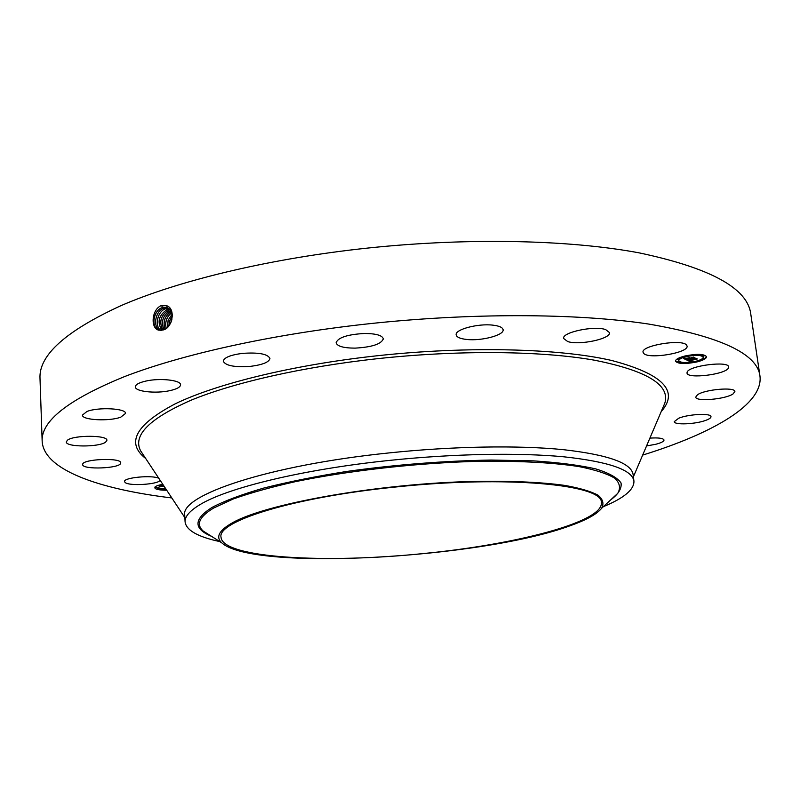 <?xml version="1.0" encoding="UTF-8"?>
<svg xmlns="http://www.w3.org/2000/svg" width="800" height="800" viewBox="0 0 800 800"><rect width="100%" height="100%" fill="white"/><g stroke="black" fill="none" stroke-linecap="round" stroke-linejoin="round"><path stroke-width="1.2" d="M171.82 497.95C98.99 489.23 43.57 469.84 42.16 441.2L40 378.4C38.73 355.22 65.87 330.91 121.41 305.46C177.78 281.12 264.52 259.8 358.69 249.06C462.24 237.33 567.7 239.43 639.18 252.87C710.27 267.91 747.45 288.19 750.73 313.72L759.94 375.88C763.73 404.3 712.71 433.38 642.65 455.1M42.16 441.2C40.97 421.01 68.52 399.44 124.8 376.49C181.93 354.5 269.84 334.75 365.18 324.16C470.03 312.61 576.61 313.15 648.55 324.04C720.05 336.34 757.18 353.62 759.94 375.88M158.55 330.13C150.46 328.08 151.61 310.05 160.84 305.77L166.63 305.71C176.17 308.57 172.45 328.44 162.95 330L158.67 329.99L161.53 330.31M166.71 490.23C160.72 490.22 156.85 489.62 155.1 488.44L154.85 487.14C155.78 486.04 158.43 485.11 162.81 484.34M687.1 372.26C688.32 365.74 728.94 360.53 728.68 366.96L728.54 367.82C726.39 374.42 686.86 379.3 687.02 372.97L687.1 372.26M733.02 393.96C725.37 399.34 695.5 401.86 695.75 397.1L697.42 394.83C704.56 389.41 735.27 386.73 734.89 391.55L733.02 393.96M706.2 420.19C696.04 424.24 674.07 425.24 674.26 421.62L678.81 418.18C688.79 414.06 711.3 413.01 710.99 416.66C711.06 417.76 709.46 418.94 706.2 420.19M649.89 438.12C658.47 437.58 663.17 438.2 664 440C663.94 441.43 661.18 442.86 655.72 444.29L646.56 445.94M160.12 480.27C158.54 484.41 129.22 486.31 125.14 482.51L124.54 481.58C123.37 477.58 152.32 474.81 158.82 478.31M82.67 464.39C82.35 458.95 121.54 457.42 120.7 462.87L120.68 463.14C120.38 468.53 82.08 469.99 82.67 464.55L82.67 464.39M67.42 440.23C73.63 434.91 107.86 435.05 106.9 440.33L105.63 442.13C99.09 447.33 65.62 447.21 66.31 441.91L67.42 440.23M86.97 411.47C98.33 406.9 126.36 408.4 125.54 413.43L120.78 417.15C109.4 421.57 81.85 420.18 82.44 415.09L86.97 411.47M145.95 381.05C160.06 377.82 181.05 380.18 180.56 384.81C180.39 387.15 176.78 389.11 169.75 390.67C155.86 393.8 134.99 391.58 135.34 386.86C135.48 384.57 139.02 382.63 145.95 381.05M242.32 353.39C258.45 352.25 267.66 353.93 269.94 358.42C269.21 362.1 262.85 364.73 250.86 366.31C234.89 367.47 225.7 365.79 223.28 361.26C223.94 357.63 230.29 355 242.32 353.39M364.56 333.47C376.03 333.58 382.29 335.36 383.34 338.82C381.37 344.07 371.94 347.18 355.05 348.13C343.56 348.08 337.24 346.29 336.09 342.77C337.98 337.55 347.46 334.45 364.56 333.47M492.94 325.16C499.29 325.92 502.68 327.44 503.11 329.73C504.37 335.15 481.39 341.19 466.65 339.45C460.13 338.73 456.64 337.19 456.16 334.83C454.73 329.5 478.06 323.28 492.94 325.16M605.71 329.62L609.48 332.58C611.19 338.8 579.3 345.56 567.71 341.56L563.65 338.49C561.67 332.37 594.32 325.39 605.71 329.62M686.56 345.06L687.07 346.06C688.97 352.8 648.74 359.55 643.7 353.41L643.07 352.26C640.84 345.58 682.15 338.67 686.56 345.06M684.9 356C696.89 353.62 704.11 353.86 706.56 356.71C706.44 358.56 703.25 360.3 697 361.92C685.11 364.26 677.94 364.01 675.49 361.17C675.58 359.35 678.72 357.63 684.9 356M172.38 315.26C171.74 311.31 169.94 308.75 166.98 307.58L162.54 307.56C153.4 309.87 150.7 327.65 158.71 330L159.22 330.16M167.14 307.63L162.5 307.55C153.36 309.86 150.67 327.64 158.67 329.99M155.63 486.48L155.94 487.47L159.2 488.8L166.24 489.52M675.49 360.94L677.4 362.32M677.51 362.36L684.87 363.09M686.69 363.02L695.49 361.82M697.29 361.4L704.39 358.76M702.91 358.77L703.43 358.01L704.79 358.5L702.91 358.77L704.79 358.5L706.51 356.49M219.79 541.59C197.85 536.86 186.28 530.32 185.09 521.94L184.73 515.35C179.74 495.43 267.89 465.3 388.92 452.93C452.96 446.22 517.96 445.17 562.94 449.62C608.04 454.72 631.43 463.03 633.1 474.54L633.93 481.1C634.27 489.55 624.08 498.07 603.35 506.68M703.26 357.2C701.33 354.96 695.64 354.77 686.21 356.63C681.33 357.92 678.85 359.28 678.78 360.71C680.71 362.95 686.36 363.15 695.74 361.3C700.66 360.02 703.16 358.66 703.26 357.2L703.19 356.76C702.9 355.62 700.85 355 697.05 354.89M695.31 354.91L686.49 356.1M684.76 356.56C680.74 357.78 678.72 359.02 678.72 360.27L678.78 360.71M679.2 361.98L677.83 361.49L677.33 362.24L679.2 361.98L677.33 362.24M686.5 356.18L684.61 356.45L685.93 356.5L686.37 355.66M679.05 359.2L677.16 359.47L679.05 359.2L677.42 358.79M704.81 355.69L703.44 355.2L702.92 355.96L704.81 355.69L702.92 355.96M695.34 354.42L695.33 354.99L697.23 354.71L695.33 354.99M697.3 361.48L695.43 361.75L696.73 361.79L697.11 360.94M685.39 362.43L684.89 363.18L686.75 362.91L684.89 363.18M160.09 330.32C152.42 327.63 155.27 310.41 164.18 308.16L167.92 307.99L164.14 308.15C155.09 310.43 152.38 328.01 160.29 330.41M394.78 487.1C506.66 475.07 603.6 484.67 601.34 502.62C603.6 521.92 516.35 544.48 424.75 553.41C326.3 563.77 222.46 558.18 221.03 537.23C216.94 521.42 292.82 497.39 394.78 487.1M164.33 486.63L158.02 485.45M165.82 488.88L158.42 488L159.68 485.99L164.36 486.68M159.68 485.99L157.95 485.47M185.09 521.94C184.74 516.67 189.57 510.99 199.57 504.89C226.62 488.03 302.33 469.39 389.58 460.39C453.7 453.69 518.76 452.53 563.77 456.8C608.9 461.72 632.28 469.82 633.93 481.1M232.59 522.71C265.12 504.19 371.9 484.6 466.67 481.61C506.04 480.55 540.01 481.94 564.94 485.43C579.84 488.1 590.87 491.36 598.04 495.2C602.96 499.28 604.15 503.65 601.61 508.29C596.96 514.14 586.54 519.93 570.33 525.67C481.88 558.43 252.76 571.5 221.79 542.86C215.43 537.05 219.03 530.33 232.59 522.71M686.83 360.02L689 359.76L688.14 360.2L688.6 360.53L695.78 358.57L696.97 359.16L689.19 360.8L691.5 360.9L689.95 361.55L686.83 360.02M687.1 359.84L689.17 359.64L687.1 359.84M688.63 360.31L695.97 358.29L697.31 358.95L695.95 358.4L688.61 359.97M683.71 358.57L686.03 358.32L685.26 358.82L686.11 359.35L689.03 358.63L686.29 359.19L685.82 358.49L686.39 359.12L689.55 357.73L688.95 358.21L689.56 358.51L693.2 357.36L694.49 358L686.48 359.91L683.71 358.57M684.17 358.36L686.29 358.14L684.17 358.36M689.65 357.56L686.92 358.29L689.65 357.56M689.86 358.26L693.45 357.04L694.98 357.79L693.43 357.15L689.86 358.26M689.95 361.55L689.73 361.04M689.14 360.4L688.64 360.52M688.16 360.3L687.44 359.96M689.68 360.81L689.61 360.29M686.48 359.91L686.15 359.34M685.36 358.96L684.45 358.51M688.87 358.56L688.91 357.89M688.81 358.52L688.54 357.98M160.98 330.35C154.17 326.75 157.44 310.88 165.81 308.76L168.67 308.45L165.77 308.75C157.38 310.87 154.13 326.77 160.96 330.35M171.9 319.63L170.81 322.7M169.37 309.01L167.4 309.35C158.66 315.14 156.83 322.11 161.89 330.25C156.87 322.1 158.71 315.14 167.44 309.36L169.38 309.03M172.39 315.97L169.7 320.62L168.83 325.9M172.38 316.15L169.82 320.65L168.93 325.77M162.88 330.02C158.77 321.77 160.84 315.08 169.07 309.96L170.06 309.72L169.02 309.94C160.78 315.09 158.73 321.78 162.86 330.02M167.49 327.37L168.18 320.14L172.19 314.18M172.18 314.13L168.13 320.12L167.46 327.4M170.6 310.43L170.65 310.54C162.93 315.07 160.69 321.45 163.92 329.69M170.68 310.55C162.98 315.07 160.73 321.45 163.94 329.68M171.77 312.73C166.61 316.88 164.76 322.11 166.22 328.42M171.25 311.52C164.76 315.94 162.68 321.82 165.02 329.18M171.26 311.54C164.8 315.96 162.73 321.83 165.05 329.16M171.76 312.7C166.57 316.86 164.71 322.1 166.19 328.44M163.45 485.3L160.02 484.9M159.2 488.8L155.65 487.07M145.71 458.51C125.68 442.99 135.53 424.76 175.25 403.81C216.4 383.84 292.31 365.05 376.52 355.83C467.46 345.91 558.79 348.34 611.44 360.42C662.92 373.99 679.5 391.05 661.21 411.59M161.65 305.51L162.5 307.55M143.05 454.48L140.64 450.85C132.54 435.45 149.31 418.59 190.96 400.26C233.31 382.75 302.17 366.94 377.04 358.73C458.5 349.87 540.98 350.83 594.1 360.13C646.85 370.6 670.42 384.94 664.82 403.14L663.11 407.16M166.85 305.8L166.98 307.58M163.78 307.28L164.14 308.15M211.52 536.33C193.28 528.75 193.5 519.09 212.18 507.35C224.62 500.85 241.82 494.42 263.77 488.06C288.21 481.89 315.85 476.35 346.71 471.45C395.7 464.65 443.86 460.85 491.2 460.05L533.48 460.86C558.61 462.52 579.31 465.18 595.58 468.85C608.99 472.98 617.48 477.7 621.05 483.01C621.88 488.52 618.37 494.19 610.53 500.02M210.59 535.74L203.21 531.05C195.76 524.42 199.25 516.75 213.66 508.03L233.21 499C250.26 492.94 271.03 487.15 295.53 481.63C347.06 471 411.98 463.51 471.07 461.52C514.55 460.52 551.89 462.37 579.07 466.61C595.24 469.82 607.12 473.68 614.7 478.18C619.8 482.95 620.82 487.99 617.76 493.33L611.34 499.27M165.41 307.89L165.77 308.75M167.04 308.49L167.4 309.35M168.67 309.09L169.02 309.94M159.59 485.92L158.87 485.19M663.06 407.26L633.39 476.81M184.85 517.63L143.11 454.58M221.79 542.86L210.64 535.77M601.61 508.29L611.3 499.31"/></g></svg>
